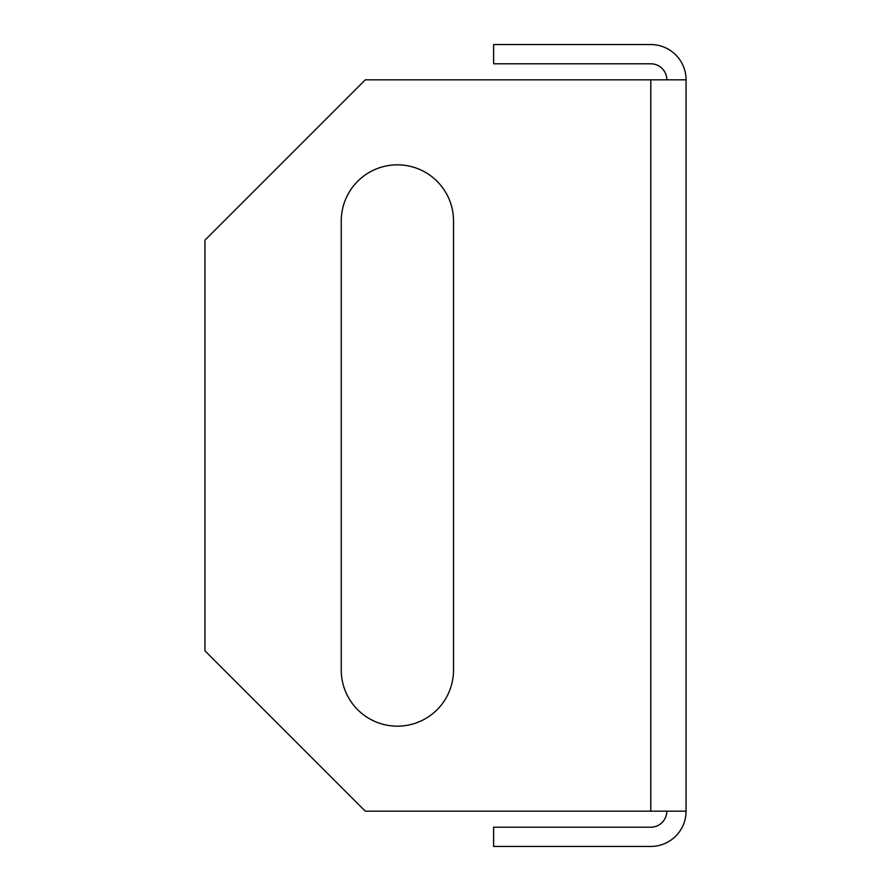 <?xml version="1.0" encoding="UTF-8"?>
<svg xmlns="http://www.w3.org/2000/svg" width="891" height="891" viewBox="0 0 891 891"><rect width="100%" height="100%" fill="white"/><g stroke="black" fill="none" stroke-linecap="round" stroke-linejoin="round"><path stroke-width="1.34" d="M686.07 79.834L686.07 811.166L365.31 811.166L204.93 650.786L204.93 240.214L365.31 79.834L686.07 79.834A35.284 35.284 0 0 0 650.786 44.55L493.614 44.55L493.614 63.796L650.786 63.796A16.038 16.038 0 0 1 666.824 79.834M341.253 670.032A56.133 56.133 0 0 0 397.386 726.165A56.133 56.133 0 0 0 453.519 670.032A56.133 56.133 0 0 1 397.386 726.165A56.133 56.133 0 0 1 341.253 670.032L341.253 220.968A56.133 56.133 0 0 1 397.386 164.835A56.133 56.133 0 0 1 453.519 220.968A56.133 56.133 0 0 0 397.386 164.835A56.133 56.133 0 0 0 341.253 220.968M453.519 220.968L453.519 670.032M686.07 811.166A35.284 35.284 0 0 1 650.786 846.45L493.614 846.45L493.614 827.204L650.786 827.204A16.038 16.038 0 0 0 666.824 811.166M650.786 79.834L650.786 811.166"/></g></svg>
